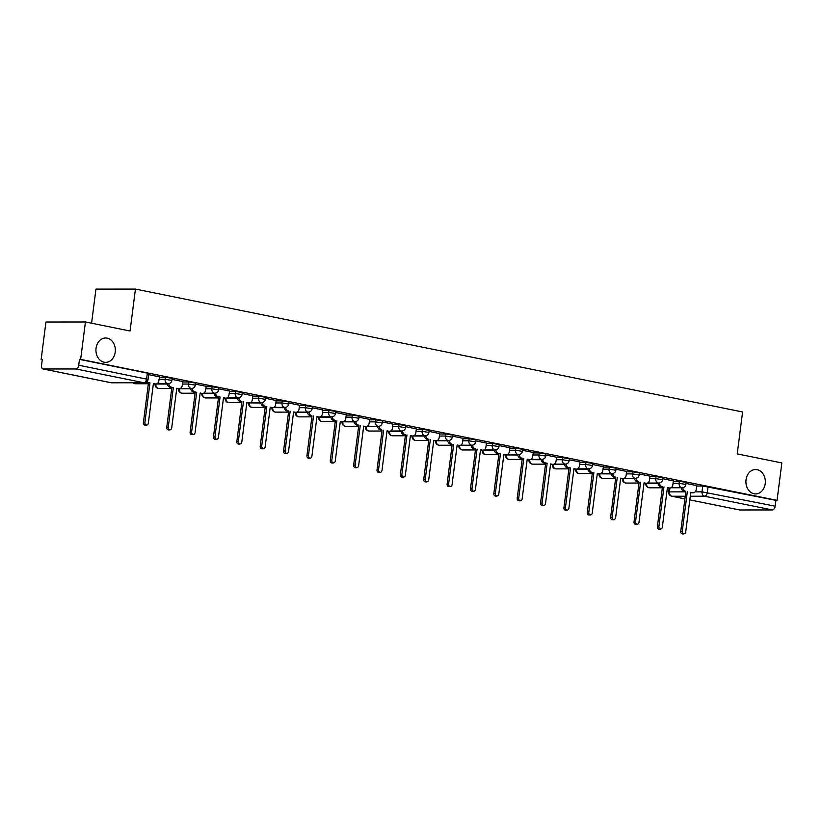 <?xml version="1.0" encoding="UTF-8"?>
<svg xmlns="http://www.w3.org/2000/svg" width="823" height="823" viewBox="0 0 823 823"><rect width="100%" height="100%" fill="white"/><g stroke="black" fill="none" stroke-linecap="round" stroke-linejoin="round"><path stroke-width="1.23" d="M115.22 352.11A12.191 9.711 -90.1 0 1 105.653 362.357A12.191 9.711 -90.1 0 1 96.054 348.232A12.191 9.711 -90.1 0 1 105.632 337.986A12.191 9.711 -90.1 0 1 115.22 352.11M765.215 483.677A12.191 9.711 -90.1 0 1 755.637 493.923A12.191 9.711 -90.1 0 1 746.039 479.799A12.191 9.711 -90.1 0 1 755.617 469.542A12.191 9.711 -90.1 0 1 765.215 483.677M172.172 378.333L165.402 377.243L165.135 379.31L171.914 380.401L172.172 378.333M195.535 383.065L188.765 381.975L188.498 384.043L195.277 385.133L195.535 383.065M218.897 387.798L212.128 386.707L211.861 388.775L218.64 389.865L218.897 387.798M242.26 392.52L235.491 391.429L235.224 393.497L242.003 394.587L242.26 392.52M265.634 397.252L258.854 396.161L258.587 398.229L265.366 399.32L265.634 397.252M288.996 401.984L282.217 400.894L281.95 402.961L288.729 404.052L288.996 401.984M312.359 406.706L305.58 405.616L305.323 407.683L312.092 408.774L312.359 406.706M335.722 411.438L328.943 410.348L328.686 412.416L335.455 413.506L335.722 411.438M359.085 416.171L352.306 415.08L352.049 417.148L358.818 418.238L359.085 416.171M382.448 420.892L375.669 419.802L375.411 421.87L382.181 422.96L382.448 420.892M405.811 425.625L399.042 424.534L398.774 426.602L405.544 427.693L405.811 425.625M429.174 430.357L422.405 429.267L422.137 431.334L428.906 432.425L429.174 430.357M452.537 435.079L445.768 433.988L445.5 436.056L452.269 437.147L452.537 435.079M475.9 439.811L469.131 438.721L468.863 440.789L475.632 441.879L475.9 439.811M499.263 444.543L492.493 443.453L492.226 445.521L498.995 446.611L499.263 444.543M522.626 449.265L515.856 448.175L515.589 450.243L522.358 451.333L522.626 449.265M545.988 453.998L539.219 452.907L538.952 454.975L545.731 456.065L545.988 453.998M569.351 458.73L562.582 457.639L562.315 459.707L569.094 460.798L569.351 458.73M592.714 463.452L585.945 462.361L585.678 464.439L592.457 465.52L592.714 463.452M616.077 468.184L609.308 467.094L609.041 469.161L615.82 470.252L616.077 468.184M639.45 472.916L632.671 471.826L632.403 473.894L639.183 474.984L639.45 472.916M662.813 477.649L656.034 476.558L655.766 478.626L662.546 479.716L662.813 477.649M686.176 482.371L679.397 481.28L679.14 483.348L685.909 484.438L686.176 482.371M85.438 321.968L130.065 331.011L135.435 289.079L742.593 411.973L737.223 453.895L781.85 462.938L777.056 500.343L80.644 359.384L85.438 321.968L45.944 322.009L41.15 359.425L42.271 359.651M91.579 323.213L95.941 289.11L135.435 289.079M41.15 359.425L42.302 359.425L41.551 365.247A3.806 2.274 -78.6 0 0 43.105 368.982A3.806 2.274 -78.6 0 0 43.372 369.002L75.963 368.982A3.806 2.274 -78.6 0 0 78.741 365.217L148.068 379.434L148.809 373.601L147.338 373.117L146.587 378.95A3.806 2.274 -78.6 0 1 143.809 382.705L75.963 368.982M80.644 359.384L79.492 359.384L78.741 365.217M696.659 486.012L702.76 486.012L702.019 491.835L775.163 506.176A3.806 2.274 101.4 0 1 772.375 509.941L739.795 509.972A3.806 2.274 101.4 0 1 739.517 509.941A3.806 2.274 101.4 0 1 739.249 509.859M775.163 506.176L775.904 500.343L777.056 500.343M673.348 480.889L662.68 478.698M649.985 476.167L639.306 473.966M626.622 471.435L615.943 469.233M589.391 468.781A3.806 3.035 89.9 0 0 591.932 472.309L593.887 472.7L588.784 512.462A2.191 1.749 89.9 0 0 592.231 513.161L597.323 473.4L599.278 473.791A3.806 3.035 89.9 0 0 599.761 473.842A3.806 3.035 89.9 0 0 602.755 470.643L603.444 466.703L592.581 464.501M566.029 464.049A3.806 3.035 89.9 0 0 568.57 467.577L570.524 467.968L565.422 507.74A2.191 1.749 89.9 0 0 568.868 508.429L573.96 468.668L575.915 469.059A3.806 3.035 89.9 0 0 576.398 469.11A3.806 3.035 89.9 0 0 579.392 465.911L580.081 461.981L569.218 459.779M542.666 459.327A3.806 3.035 89.9 0 0 545.207 462.845L547.151 463.246L542.059 503.007A2.191 1.749 89.9 0 0 545.505 503.707L550.597 463.935L552.552 464.337A3.806 3.035 89.9 0 0 553.035 464.378A3.806 3.035 89.9 0 0 556.029 461.178L556.718 457.249L545.855 455.047M519.303 454.594A3.806 3.035 89.9 0 0 521.844 458.123L523.788 458.514L518.696 498.275A2.191 1.749 89.9 0 0 522.142 498.975L527.234 459.213L529.179 459.604A3.806 3.035 89.9 0 0 529.673 459.656A3.806 3.035 89.9 0 0 532.656 456.446L533.355 452.516L522.492 450.315M495.94 449.862A3.806 3.035 89.9 0 0 498.481 453.391L500.425 453.782L495.333 493.553A2.191 1.749 89.9 0 0 498.779 494.242L503.871 454.481L505.816 454.872A3.806 3.035 89.9 0 0 506.31 454.924A3.806 3.035 89.9 0 0 509.293 451.724L509.993 447.784L499.129 445.593M486.434 443.062L475.766 440.861M463.071 438.33L452.403 436.128M439.708 433.598L429.04 431.406M416.345 428.876L405.677 426.674M392.983 424.143L382.314 421.942M369.62 419.411L358.951 417.22M346.257 414.689L335.589 412.488M322.894 409.957L312.226 407.755M299.531 405.225L288.863 403.033M276.168 400.503L265.49 398.301M252.805 395.77L242.127 393.569M215.575 393.116A3.806 3.035 89.9 0 0 218.116 396.645L220.07 397.036L214.968 436.797A2.191 1.749 89.9 0 0 218.414 437.497L223.506 397.735L225.461 398.126A3.806 3.035 89.9 0 0 225.944 398.178A3.806 3.035 89.9 0 0 228.938 394.978L229.627 391.038L218.764 388.847M192.212 388.384A3.806 3.035 89.9 0 0 194.753 391.913L196.707 392.304L191.605 432.075A2.191 1.749 89.9 0 0 195.051 432.764L200.143 393.003L202.098 393.394A3.806 3.035 89.9 0 0 202.581 393.445A3.806 3.035 89.9 0 0 205.575 390.246L206.264 386.316L195.401 384.115M168.849 383.662A3.806 3.035 89.9 0 0 171.39 387.18L173.334 387.582L168.242 427.343A2.191 1.749 89.9 0 0 171.688 428.042L176.78 388.271L178.735 388.672A3.806 3.035 89.9 0 0 179.219 388.723A3.806 3.035 89.9 0 0 182.212 385.514L182.901 381.584L172.038 379.382M146.782 381.831A3.806 3.035 89.9 0 0 148.027 382.458L149.971 382.849L144.879 422.611A2.191 1.749 89.9 0 0 148.325 423.31L153.417 383.549L155.362 383.94A3.806 3.035 89.9 0 0 155.856 383.991A3.806 3.035 89.9 0 0 158.839 380.792L159.539 376.852L148.675 374.65M159.292 377.253L165.402 377.243M182.665 381.975L188.765 381.975M206.028 386.707L212.128 386.707M229.391 391.439L235.491 391.429M252.754 396.161L258.854 396.161M276.116 400.894L282.217 400.894M299.479 405.626L305.58 405.616M322.842 410.348L328.943 410.348M346.205 415.08L352.306 415.08M369.568 419.812L375.669 419.802M392.931 424.545L399.042 424.534M416.294 429.267L422.405 429.267M439.657 433.999L445.768 433.988M463.02 438.731L469.131 438.721M486.383 443.453L492.493 443.453M509.746 448.185L515.856 448.175M533.119 452.917L539.219 452.907M556.482 457.639L562.582 457.639M579.845 462.372L585.945 462.361M603.208 467.104L609.308 467.094M626.57 471.826L632.671 471.826M649.933 476.558L656.034 476.558M673.296 481.29L679.397 481.28M696.711 485.621L686.043 483.42M79.492 359.384L147.338 373.117M775.904 500.343L702.76 486.012M682.843 487.7A3.806 3.035 89.9 0 0 685.394 491.218L683.892 491.228A3.806 3.035 -90.1 0 1 681.351 487.761M687.339 491.619L682.246 531.38A2.191 1.749 89.9 0 0 685.693 532.08L690.785 492.319L692.729 492.71A3.806 3.035 89.9 0 0 693.213 492.761L691.721 492.761A3.806 3.035 -90.1 0 1 691.227 492.71L690.744 492.607M683.964 533.921L682.473 533.921A2.191 1.749 -90.1 0 1 680.744 531.38L685.837 491.619M693.213 492.761A3.806 3.035 89.9 0 0 696.207 489.551L696.711 485.58M659.48 482.967A3.806 3.035 89.9 0 0 662.031 486.496L660.53 486.496A3.806 3.035 -90.1 0 1 657.989 483.039M663.976 486.887L658.884 526.648A2.191 1.749 89.9 0 0 662.32 527.348L667.422 487.586L669.366 487.977A3.806 3.035 89.9 0 0 669.85 488.029L668.358 488.029A3.806 3.035 -90.1 0 1 667.865 487.977L667.381 487.885M660.602 529.189L659.11 529.189A2.191 1.749 -90.1 0 1 657.382 526.658L662.474 486.887M669.85 488.029A3.806 3.035 89.9 0 0 672.844 484.829L673.348 480.858M636.117 478.235A3.806 3.035 89.9 0 0 638.658 481.764L637.167 481.764A3.806 3.035 -90.1 0 1 634.626 478.307M640.613 482.155L635.521 521.926A2.191 1.749 89.9 0 0 638.957 522.615L644.059 482.854L646.004 483.245A3.806 3.035 89.9 0 0 646.487 483.296L644.985 483.296A3.806 3.035 -90.1 0 1 644.502 483.255L644.018 483.152M637.239 524.457L635.747 524.467A2.191 1.749 -90.1 0 1 634.019 521.926L639.111 482.165M646.487 483.296A3.806 3.035 89.9 0 0 649.481 480.097L649.985 476.126M612.754 473.513A3.806 3.035 89.9 0 0 615.295 477.031L613.804 477.042A3.806 3.035 -90.1 0 1 611.263 473.575M617.25 477.433L612.158 517.194A2.191 1.749 89.9 0 0 615.594 517.893L620.686 478.122L622.641 478.523A3.806 3.035 89.9 0 0 623.124 478.575L621.622 478.575A3.806 3.035 -90.1 0 1 621.139 478.523L620.655 478.42M613.876 519.735L612.384 519.735A2.191 1.749 -90.1 0 1 610.656 517.194L615.748 477.433M623.124 478.575A3.806 3.035 89.9 0 0 626.118 475.365L626.622 471.394M593.887 472.7L590.441 472.309A3.806 3.035 -90.1 0 1 587.9 468.853M599.761 473.842L598.259 473.842A3.806 3.035 -90.1 0 1 597.776 473.791L597.292 473.698M590.513 515.003L589.021 515.003A2.191 1.749 -90.1 0 1 587.293 512.462L592.385 472.7M570.524 467.968L567.078 467.577A3.806 3.035 -90.1 0 1 564.537 464.121M576.398 469.11L574.896 469.11A3.806 3.035 -90.1 0 1 574.413 469.069L573.929 468.966M567.15 510.27L565.648 510.281A2.191 1.749 -90.1 0 1 563.93 507.74L569.022 467.968M547.151 463.246L543.715 462.845A3.806 3.035 -90.1 0 1 541.174 459.388M553.035 464.378L551.533 464.388A3.806 3.035 -90.1 0 1 551.05 464.337L550.566 464.234M543.787 505.548L542.285 505.548A2.191 1.749 -90.1 0 1 540.567 503.007L545.659 463.246M523.788 458.514L520.352 458.123A3.806 3.035 -90.1 0 1 517.811 454.666M529.673 459.656L528.171 459.656A3.806 3.035 -90.1 0 1 527.687 459.604L527.204 459.512M520.424 500.816L518.922 500.816A2.191 1.749 -90.1 0 1 517.204 498.275L522.296 458.514M500.425 453.782L496.989 453.391A3.806 3.035 -90.1 0 1 494.438 449.934M506.31 454.924L504.808 454.924A3.806 3.035 -90.1 0 1 504.324 454.872L503.83 454.78M497.061 496.084L495.559 496.084A2.191 1.749 -90.1 0 1 493.841 493.553L498.933 453.782M472.577 445.14A3.806 3.035 89.9 0 0 475.118 448.658L473.626 448.658A3.806 3.035 -90.1 0 1 471.075 445.202M477.062 449.06L471.97 488.821A2.191 1.749 89.9 0 0 475.416 489.52L480.509 449.749L482.453 450.15A3.806 3.035 89.9 0 0 482.947 450.191L481.445 450.202A3.806 3.035 -90.1 0 1 480.961 450.15L480.467 450.047M473.698 491.362L472.196 491.362A2.191 1.749 -90.1 0 1 470.478 488.821L475.571 449.06M482.947 450.191A3.806 3.035 89.9 0 0 485.93 446.992L486.444 443.021M449.204 440.408A3.806 3.035 89.9 0 0 451.755 443.936L450.253 443.936A3.806 3.035 -90.1 0 1 447.712 440.48M453.699 444.327L448.607 484.089A2.191 1.749 89.9 0 0 452.053 484.788L457.146 445.027L459.09 445.418A3.806 3.035 89.9 0 0 459.573 445.469L458.082 445.469A3.806 3.035 -90.1 0 1 457.598 445.418L457.104 445.325M450.335 486.63L448.833 486.63A2.191 1.749 -90.1 0 1 447.115 484.089L452.208 444.327M459.573 445.469A3.806 3.035 89.9 0 0 462.567 442.26L463.082 438.289M425.841 435.676A3.806 3.035 89.9 0 0 428.392 439.204L426.89 439.204A3.806 3.035 -90.1 0 1 424.349 435.748M430.336 439.595L425.244 479.367A2.191 1.749 89.9 0 0 428.69 480.056L433.783 440.295L435.727 440.686A3.806 3.035 89.9 0 0 436.211 440.737L434.719 440.737A3.806 3.035 -90.1 0 1 434.235 440.686L433.742 440.593M426.972 481.897L425.47 481.897A2.191 1.749 -90.1 0 1 423.742 479.367L428.845 439.595M436.211 440.737A3.806 3.035 89.9 0 0 439.204 437.538L439.719 433.567M402.478 430.954A3.806 3.035 89.9 0 0 405.029 434.472L403.527 434.472A3.806 3.035 -90.1 0 1 400.986 431.015M406.974 434.873L401.881 474.634A2.191 1.749 89.9 0 0 405.328 475.334L410.42 435.562L412.364 435.964A3.806 3.035 89.9 0 0 412.848 436.005L411.356 436.005A3.806 3.035 -90.1 0 1 410.872 435.964L410.379 435.861M403.609 477.175L402.108 477.175A2.191 1.749 -90.1 0 1 400.379 474.634L405.482 434.873M412.848 436.005A3.806 3.035 89.9 0 0 415.841 432.805L416.356 428.834M379.115 426.221A3.806 3.035 89.9 0 0 381.666 429.75L380.164 429.75A3.806 3.035 -90.1 0 1 377.623 426.293M383.611 430.141L378.518 469.902A2.191 1.749 89.9 0 0 381.965 470.602L387.057 430.841L389.001 431.231A3.806 3.035 89.9 0 0 389.485 431.283L387.993 431.283A3.806 3.035 -90.1 0 1 387.51 431.231L387.016 431.129M380.236 472.443L378.745 472.443A2.191 1.749 -90.1 0 1 377.016 469.902L382.119 430.141M389.485 431.283A3.806 3.035 89.9 0 0 392.478 428.073L392.993 424.102M355.752 421.489A3.806 3.035 89.9 0 0 358.303 425.018L356.801 425.018A3.806 3.035 -90.1 0 1 354.26 421.561M360.248 425.409L355.155 465.17A2.191 1.749 89.9 0 0 358.602 465.869L363.694 426.108L365.638 426.499A3.806 3.035 89.9 0 0 366.122 426.551L364.63 426.551A3.806 3.035 -90.1 0 1 364.147 426.499L363.653 426.407M356.873 467.711L355.382 467.711A2.191 1.749 -90.1 0 1 353.653 465.18L358.746 425.409M366.122 426.551A3.806 3.035 89.9 0 0 369.116 423.351L369.62 419.38M332.389 416.767A3.806 3.035 89.9 0 0 334.94 420.286L333.438 420.286A3.806 3.035 -90.1 0 1 330.897 416.829M336.885 420.676L331.792 460.448A2.191 1.749 89.9 0 0 335.239 461.147L340.331 421.376L342.275 421.777A3.806 3.035 89.9 0 0 342.759 421.818L341.267 421.818A3.806 3.035 -90.1 0 1 340.773 421.777L340.29 421.674M333.51 462.989L332.019 462.989A2.191 1.749 -90.1 0 1 330.29 460.448L335.383 420.687M342.759 421.818A3.806 3.035 89.9 0 0 345.753 418.619L346.257 414.648M309.026 412.035A3.806 3.035 89.9 0 0 311.578 415.564L310.076 415.564A3.806 3.035 -90.1 0 1 307.535 412.107M313.522 415.954L308.43 455.716A2.191 1.749 89.9 0 0 311.876 456.415L316.968 416.654L318.913 417.045A3.806 3.035 89.9 0 0 319.396 417.096L317.904 417.096A3.806 3.035 -90.1 0 1 317.411 417.045L316.927 416.942M310.148 458.257L308.656 458.257A2.191 1.749 -90.1 0 1 306.928 455.716L312.02 415.954M319.396 417.096A3.806 3.035 89.9 0 0 322.39 413.887L322.894 409.916M285.663 407.303A3.806 3.035 89.9 0 0 288.215 410.831L286.713 410.831A3.806 3.035 -90.1 0 1 284.172 407.375M290.159 411.222L285.067 450.983A2.191 1.749 89.9 0 0 288.503 451.683L293.605 411.922L295.55 412.313A3.806 3.035 89.9 0 0 296.033 412.364L294.541 412.364A3.806 3.035 -90.1 0 1 294.048 412.313L293.564 412.22M286.785 453.524L285.293 453.524A2.191 1.749 -90.1 0 1 283.565 450.994L288.657 411.222M296.033 412.364A3.806 3.035 89.9 0 0 299.027 409.165L299.531 405.194M262.3 402.581A3.806 3.035 89.9 0 0 264.841 406.099L263.35 406.099A3.806 3.035 -90.1 0 1 260.809 402.642M266.796 406.49L261.704 446.261A2.191 1.749 89.9 0 0 265.14 446.961L270.242 407.19L272.187 407.591A3.806 3.035 89.9 0 0 272.67 407.632L271.168 407.632A3.806 3.035 -90.1 0 1 270.685 407.591L270.201 407.488M263.422 448.802L261.93 448.802A2.191 1.749 -90.1 0 1 260.202 446.261L265.294 406.5M272.67 407.632A3.806 3.035 89.9 0 0 275.664 404.432L276.168 400.462M238.937 397.848A3.806 3.035 89.9 0 0 241.478 401.367L239.987 401.377A3.806 3.035 -90.1 0 1 237.446 397.91M243.433 401.768L238.331 441.529A2.191 1.749 89.9 0 0 241.777 442.229L246.869 402.468L248.824 402.859A3.806 3.035 89.9 0 0 249.307 402.91L247.805 402.91A3.806 3.035 -90.1 0 1 247.322 402.859L246.838 402.756M240.059 444.07L238.567 444.07A2.191 1.749 -90.1 0 1 236.839 441.529L241.931 401.768M249.307 402.91A3.806 3.035 89.9 0 0 252.301 399.7L252.805 395.729M220.07 397.036L216.624 396.645A3.806 3.035 -90.1 0 1 214.083 393.188M225.944 398.178L224.442 398.178A3.806 3.035 -90.1 0 1 223.959 398.126L223.475 398.034M216.696 439.338L215.204 439.338A2.191 1.749 -90.1 0 1 213.476 436.807L218.568 397.036M196.707 392.304L193.261 391.913A3.806 3.035 -90.1 0 1 190.72 388.456M202.581 393.445L201.079 393.445A3.806 3.035 -90.1 0 1 200.596 393.404L200.112 393.301M193.333 434.606L191.831 434.616A2.191 1.749 -90.1 0 1 190.113 432.075L195.205 392.314M173.334 387.582L169.898 387.191A3.806 3.035 -90.1 0 1 167.357 383.724M179.219 388.723L177.717 388.723A3.806 3.035 -90.1 0 1 177.233 388.672L176.75 388.569M169.97 429.884L168.468 429.884A2.191 1.749 -90.1 0 1 166.75 427.343L171.842 387.582M149.971 382.849L146.535 382.458A3.806 3.035 -90.1 0 1 146.072 382.314M155.856 383.991L154.354 383.991A3.806 3.035 -90.1 0 1 153.87 383.94L153.387 383.847M146.607 425.152L145.105 425.152A2.191 1.749 -90.1 0 1 143.387 422.611L148.479 382.849M43.372 369.002L111.218 382.736L143.809 382.705A3.806 3.035 89.9 0 0 144.292 382.757A3.806 3.806 0 0 0 148.068 379.434M669.922 488.029L669.428 491.866L685.806 491.856M695.178 491.845L702.019 491.835A3.806 3.035 -90.1 0 0 704.529 496.207L690.281 496.218M685.25 496.228L671.949 496.238L684.911 498.861M739.517 509.941L689.808 499.88L739.795 509.972M772.375 509.941L704.529 496.207A3.806 2.274 -78.6 0 0 707.317 492.442L708.058 486.619M159.034 379.321L165.135 379.31A3.806 3.035 89.9 0 0 167.645 383.683A3.806 3.035 -90.1 0 0 168.139 383.724A3.806 3.806 0 0 0 171.914 380.401M155.928 383.991L167.388 384.063M182.397 384.043L188.498 384.043A3.806 3.035 89.9 0 0 191.018 388.405A3.806 3.035 -90.1 0 0 191.502 388.456A3.806 3.806 0 0 0 195.277 385.133M179.291 388.713L190.751 388.785M205.76 388.775L211.861 388.775A3.806 3.035 89.9 0 0 214.381 393.137A3.806 3.035 -90.1 0 0 214.865 393.188A3.806 3.806 0 0 0 218.64 389.865M202.653 393.445L214.114 393.517M229.123 393.507L235.224 393.497A3.806 3.035 89.9 0 0 237.744 397.869A3.806 3.035 -90.1 0 0 238.228 397.91A3.806 3.806 0 0 0 242.003 394.587M226.016 398.178L237.477 398.25M252.486 398.229L258.587 398.229A3.806 3.035 89.9 0 0 261.107 402.591A3.806 3.035 -90.1 0 0 261.591 402.642A3.806 3.806 0 0 0 265.366 399.32M249.379 402.9L260.84 402.972M275.849 402.961L281.95 402.961A3.806 3.035 89.9 0 0 284.47 407.323A3.806 3.035 -90.1 0 0 284.953 407.375A3.806 3.806 0 0 0 288.729 404.052M272.742 407.632L284.202 407.704M299.212 407.694L305.323 407.683A3.806 3.035 89.9 0 0 307.833 412.056A3.806 3.035 -90.1 0 0 308.316 412.097A3.806 3.806 0 0 0 312.092 408.774M296.105 412.364L307.565 412.436M322.575 412.426L328.686 412.416A3.806 3.035 89.9 0 0 331.196 416.777A3.806 3.035 -90.1 0 0 331.679 416.829A3.806 3.806 0 0 0 335.455 413.506M319.468 417.086L330.928 417.168M345.938 417.148L352.049 417.148A3.806 3.035 89.9 0 0 354.559 421.51A3.806 3.035 -90.1 0 0 355.042 421.561A3.806 3.806 0 0 0 358.818 418.238M342.831 421.818L354.291 421.89M369.301 421.88L375.411 421.87A3.806 3.035 89.9 0 0 377.922 426.242A3.806 3.035 -90.1 0 0 378.405 426.293A3.806 3.806 0 0 0 382.181 422.96M366.194 426.551L377.654 426.623M392.664 426.612L398.774 426.602A3.806 3.035 89.9 0 0 401.285 430.964A3.806 3.035 -90.1 0 0 401.768 431.015A3.806 3.806 0 0 0 405.544 427.693M389.557 431.283L401.017 431.355M416.026 431.334L422.137 431.334A3.806 3.035 89.9 0 0 424.647 435.696A3.806 3.035 -90.1 0 0 425.131 435.748A3.806 3.806 0 0 0 428.906 432.425M412.93 436.005L424.38 436.077M439.4 436.067L445.5 436.056A3.806 3.035 89.9 0 0 448.01 440.428A3.806 3.035 -90.1 0 0 448.494 440.48A3.806 3.806 0 0 0 452.269 437.147M436.293 440.737L447.753 440.809M462.763 440.799L468.863 440.789A3.806 3.035 89.9 0 0 471.373 445.161A3.806 3.035 -90.1 0 0 471.857 445.202A3.806 3.806 0 0 0 475.632 441.879M459.656 445.469L471.116 445.541M486.126 445.521L492.226 445.521A3.806 3.035 89.9 0 0 494.736 449.883A3.806 3.035 -90.1 0 0 495.23 449.934A3.806 3.806 0 0 0 498.995 446.611M483.019 450.191L494.479 450.263M509.488 450.253L515.589 450.243A3.806 3.035 89.9 0 0 518.099 454.615A3.806 3.035 -90.1 0 0 518.593 454.666A3.806 3.806 0 0 0 522.358 451.333M506.382 454.924L517.842 454.996M532.851 454.985L538.952 454.975A3.806 3.035 89.9 0 0 541.462 459.347A3.806 3.035 -90.1 0 0 541.956 459.388A3.806 3.806 0 0 0 545.731 456.065M529.745 459.656L541.205 459.728M556.214 459.707L562.315 459.707A3.806 3.035 89.9 0 0 564.835 464.069A3.806 3.035 -90.1 0 0 565.319 464.121A3.806 3.806 0 0 0 569.094 460.798M553.107 464.378L564.568 464.45M579.577 464.439L585.678 464.439A3.806 3.035 89.9 0 0 588.198 468.801A3.806 3.035 -90.1 0 0 588.682 468.853A3.806 3.806 0 0 0 592.457 465.52M576.47 469.11L587.931 469.182M602.94 469.172L609.041 469.161A3.806 3.035 89.9 0 0 611.561 473.534A3.806 3.035 -90.1 0 0 612.045 473.575A3.806 3.806 0 0 0 615.82 470.252M599.833 473.842L611.294 473.914M626.303 473.894L632.403 473.894A3.806 3.035 89.9 0 0 634.924 478.256A3.806 3.035 -90.1 0 0 635.407 478.307A3.806 3.806 0 0 0 639.183 474.984M623.196 478.564L634.656 478.636M649.666 478.626L655.766 478.626A3.806 3.035 89.9 0 0 658.287 482.988A3.806 3.035 -90.1 0 0 658.77 483.039A3.806 3.806 0 0 0 662.546 479.716M646.559 483.296L658.019 483.368M673.029 483.358L679.14 483.348A3.806 3.035 89.9 0 0 681.65 487.72A3.806 3.035 -90.1 0 0 682.133 487.761A3.806 3.806 0 0 0 685.909 484.438M645.767 483.502L646.549 483.379A3.806 3.035 89.9 0 0 649.059 487.751A3.806 3.035 89.9 0 0 649.553 487.792A3.806 3.806 0 0 1 645.767 483.502L645.798 483.296M622.404 478.77L623.186 478.647A3.806 3.035 89.9 0 0 625.696 483.019A3.806 3.035 89.9 0 0 626.19 483.07A3.806 3.806 0 0 1 622.404 478.77L622.435 478.575M599.041 474.048L599.823 473.925A3.806 3.035 89.9 0 0 602.333 478.286A3.806 3.035 89.9 0 0 602.827 478.338A3.806 3.806 0 0 1 599.041 474.048L599.062 473.842M575.678 469.316L576.46 469.192A3.806 3.035 89.9 0 0 578.97 473.554A3.806 3.035 89.9 0 0 579.454 473.606A3.806 3.806 0 0 1 575.678 469.316L575.699 469.11M552.315 464.584L553.097 464.46A3.806 3.035 89.9 0 0 555.607 468.832A3.806 3.035 89.9 0 0 556.091 468.884A3.806 3.806 0 0 1 552.315 464.584L552.336 464.388M528.952 459.862L529.734 459.738A3.806 3.035 89.9 0 0 532.244 464.1A3.806 3.035 89.9 0 0 532.728 464.151A3.806 3.806 0 0 1 528.952 459.862L528.973 459.656M505.589 455.129L506.371 455.006A3.806 3.035 89.9 0 0 508.881 459.368A3.806 3.035 89.9 0 0 509.365 459.419A3.806 3.806 0 0 1 505.589 455.129L505.61 454.924M482.227 450.397L483.008 450.274A3.806 3.035 89.9 0 0 485.519 454.646A3.806 3.035 89.9 0 0 486.002 454.687A3.806 3.806 0 0 1 482.227 450.397L482.247 450.191M458.864 445.665L459.646 445.552A3.806 3.035 89.9 0 0 462.156 449.914A3.806 3.035 89.9 0 0 462.639 449.965A3.806 3.806 0 0 1 458.864 445.665L458.884 445.469M435.501 440.943L436.283 440.819A3.806 3.035 89.9 0 0 438.793 445.181A3.806 3.035 89.9 0 0 439.276 445.233A3.806 3.806 0 0 1 435.501 440.943L435.521 440.737M412.128 436.211L412.92 436.087A3.806 3.035 89.9 0 0 415.43 440.459A3.806 3.035 89.9 0 0 415.913 440.5A3.806 3.806 0 0 1 412.128 436.211L412.158 436.005M388.765 431.478L389.546 431.365A3.806 3.035 89.9 0 0 392.067 435.727A3.806 3.035 89.9 0 0 392.55 435.779A3.806 3.806 0 0 1 388.765 431.478L388.795 431.283M365.402 426.756L366.184 426.633A3.806 3.035 89.9 0 0 368.704 430.995A3.806 3.035 89.9 0 0 369.188 431.046A3.806 3.806 0 0 1 365.402 426.756L365.433 426.551M342.039 422.024L342.821 421.901A3.806 3.035 89.9 0 0 345.341 426.273A3.806 3.035 89.9 0 0 345.825 426.314A3.806 3.806 0 0 1 342.039 422.024L342.07 421.818M318.676 417.292L319.458 417.168A3.806 3.035 89.9 0 0 321.978 421.541A3.806 3.035 89.9 0 0 322.462 421.592A3.806 3.806 0 0 1 318.676 417.292L318.707 417.096M295.313 412.57L296.095 412.446A3.806 3.035 89.9 0 0 298.615 416.808A3.806 3.035 89.9 0 0 299.099 416.86A3.806 3.806 0 0 1 295.313 412.57L295.344 412.364M271.95 407.838L272.732 407.714A3.806 3.035 89.9 0 0 275.242 412.086A3.806 3.035 89.9 0 0 275.736 412.128A3.806 3.806 0 0 1 271.95 407.838L271.981 407.632M248.587 403.105L249.369 402.982A3.806 3.035 89.9 0 0 251.879 407.354A3.806 3.035 89.9 0 0 252.373 407.406A3.806 3.806 0 0 1 248.587 403.105L248.618 402.91M225.224 398.383L226.006 398.26A3.806 3.035 89.9 0 0 228.516 402.622A3.806 3.035 89.9 0 0 229 402.673A3.806 3.806 0 0 1 225.224 398.383L225.245 398.178M201.861 393.651L202.643 393.528A3.806 3.035 89.9 0 0 205.153 397.9A3.806 3.035 89.9 0 0 205.637 397.941A3.806 3.806 0 0 1 201.861 393.651L201.882 393.445M178.498 388.919L179.28 388.795A3.806 3.035 89.9 0 0 181.79 393.168A3.806 3.035 89.9 0 0 182.274 393.219A3.806 3.806 0 0 1 178.498 388.919L178.519 388.723M155.136 384.197L155.917 384.074A3.806 3.035 89.9 0 0 158.428 388.435A3.806 3.035 89.9 0 0 158.911 388.487A3.806 3.806 0 0 1 155.136 384.197L155.156 383.991M133.511 382.767A3.806 3.035 89.9 0 0 135.065 383.703A3.806 3.035 89.9 0 0 135.548 383.755A3.806 3.806 0 0 1 132.987 382.767M669.161 488.029L668.646 491.989L669.428 491.866A3.806 3.035 -90.1 0 0 671.949 496.238A3.806 2.274 101.4 0 1 671.671 496.207L684.911 498.892M43.105 368.982L110.951 382.716A3.806 3.806 0 0 0 111.702 382.788A3.806 3.035 89.9 0 1 111.218 382.736A3.806 2.274 101.4 0 1 110.951 382.716A3.806 2.274 101.4 0 1 110.683 382.633M685.394 491.218L683.892 491.228M692.729 492.71L691.227 492.71M682.246 531.38L680.744 531.38M662.031 486.496L660.53 486.496M669.366 487.977L667.865 487.977M658.884 526.648L657.382 526.658M638.658 481.764L637.167 481.764M646.004 483.245L644.502 483.255M635.521 521.926L634.019 521.926M615.295 477.031L613.804 477.042M622.641 478.523L621.139 478.523M612.158 517.194L610.656 517.194M591.932 472.309L590.441 472.309M599.278 473.791L597.776 473.791M588.784 512.462L587.293 512.462M568.57 467.577L567.078 467.577M575.915 469.059L574.413 469.069M565.422 507.74L563.93 507.74M545.207 462.845L543.715 462.845M552.552 464.337L551.05 464.337M542.059 503.007L540.567 503.007M521.844 458.123L520.352 458.123M529.179 459.604L527.687 459.604M518.696 498.275L517.204 498.275M498.481 453.391L496.989 453.391M505.816 454.872L504.324 454.872M495.333 493.553L493.841 493.553M475.118 448.658L473.626 448.658M482.453 450.15L480.961 450.15M471.97 488.821L470.478 488.821M451.755 443.936L450.253 443.936M459.09 445.418L457.598 445.418M448.607 484.089L447.115 484.089M428.392 439.204L426.89 439.204M435.727 440.686L434.235 440.686M425.244 479.367L423.742 479.367M405.029 434.472L403.527 434.472M412.364 435.964L410.872 435.964M401.881 474.634L400.379 474.634M381.666 429.75L380.164 429.75M389.001 431.231L387.51 431.231M378.518 469.902L377.016 469.902M358.303 425.018L356.801 425.018M365.638 426.499L364.147 426.499M355.155 465.17L353.653 465.18M334.94 420.286L333.438 420.286M342.275 421.777L340.773 421.777M331.792 460.448L330.29 460.448M311.578 415.564L310.076 415.564M318.913 417.045L317.411 417.045M308.43 455.716L306.928 455.716M288.215 410.831L286.713 410.831M295.55 412.313L294.048 412.313M285.067 450.983L283.565 450.994M264.841 406.099L263.35 406.099M272.187 407.591L270.685 407.591M261.704 446.261L260.202 446.261M241.478 401.367L239.987 401.377M248.824 402.859L247.322 402.859M238.331 441.529L236.839 441.529M218.116 396.645L216.624 396.645M225.461 398.126L223.959 398.126M214.968 436.797L213.476 436.807M194.753 391.913L193.261 391.913M202.098 393.394L200.596 393.404M191.605 432.075L190.113 432.075M171.39 387.18L169.898 387.191M178.735 388.672L177.233 388.672M168.242 427.343L166.75 427.343M148.027 382.458L146.535 382.458M155.362 383.94L153.87 383.94M144.879 422.611L143.387 422.611M682.133 487.761L670.93 487.772M662.361 487.782L649.553 487.792M658.77 483.039L647.567 483.05M638.998 483.05L626.19 483.07M635.407 478.307L624.204 478.317M615.635 478.328L602.827 478.338M612.045 473.575L600.841 473.585M592.272 473.595L579.454 473.606M588.682 468.853L577.479 468.863M568.909 468.863L556.091 468.884M565.319 464.121L554.116 464.131M545.546 464.141L532.728 464.151M541.956 459.388L530.753 459.399M522.183 459.409L509.365 459.419M518.593 454.666L507.39 454.677M498.82 454.677L486.002 454.687M495.23 449.934L484.027 449.944M475.457 449.955L462.639 449.965M471.857 445.202L460.664 445.212M452.094 445.222L439.276 445.233M448.494 440.48L437.301 440.49M428.732 440.49L415.913 440.5M425.131 435.748L413.938 435.758M405.358 435.768L392.55 435.779M401.768 431.015L390.575 431.026M381.995 431.036L369.188 431.046M378.405 426.293L367.202 426.293M358.633 426.304L345.825 426.314M355.042 421.561L343.839 421.571M335.27 421.582L322.462 421.592M331.679 416.829L320.476 416.839M311.907 416.85L299.099 416.86M308.316 412.097L297.113 412.107M288.544 412.117L275.736 412.128M284.953 407.375L273.75 407.385M265.181 407.385L252.373 407.406M261.591 402.642L250.387 402.653M241.818 402.663L229 402.673M238.228 397.91L227.025 397.921M218.455 397.931L205.637 397.941M214.865 393.188L203.662 393.199M195.092 393.199L182.274 393.219M191.502 388.456L180.299 388.466M171.729 388.477L158.911 388.487M168.139 383.724L156.936 383.734M148.366 383.744L135.548 383.755M111.702 382.788L144.292 382.757M668.646 491.989A3.806 3.806 0 0 0 671.671 496.207"/></g></svg>
